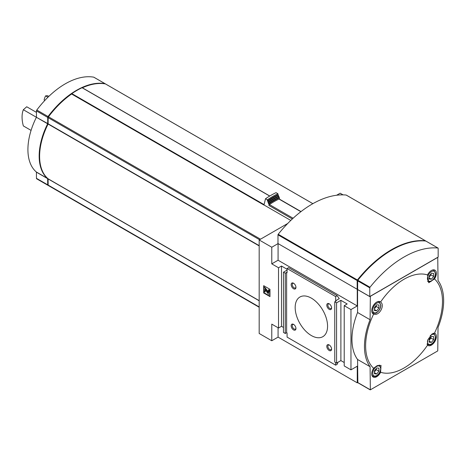 <?xml version="1.0" encoding="UTF-8"?>
<svg xmlns="http://www.w3.org/2000/svg" width="467" height="467" viewBox="0 0 467 467"><rect width="100%" height="100%" fill="white"/><g stroke="black" fill="none" stroke-linecap="round" stroke-linejoin="round"><path stroke-width="0.7" d="M380.582 372.292A54.353 31.377 120 0 0 427.533 345.189L427.737 339.958L431.975 334.01L434.485 333.146A54.353 31.377 120 0 0 434.485 278.927L428.747 282.757L427.533 274.917A54.353 31.377 120 0 0 380.582 302.026C385.427 305.33 378.935 316.608 373.629 314.063A54.353 31.377 120 0 0 365.626 345.796A54.353 31.377 120 0 0 373.629 368.282L377.248 365.603L381.025 365.416L380.582 372.292A6.999 4.04 120 0 1 373.197 377.056A6.999 4.04 120 0 1 373.629 368.282M47.978 97.218L45.614 95.852L47.646 95.706L48.831 96.389M36.461 112.389L26.718 106.762L23.35 109.733L36.408 117.275M31.073 130.392L23.35 125.932A27.997 16.164 60 0 1 23.35 109.733M44.844 100.434L44.12 100.014A27.997 16.164 60 0 1 45.614 95.852M290.783 220.436L263.995 204.966A73.809 42.614 120 0 0 263.913 205.025L71.609 94.001A73.809 42.614 120 0 0 48.486 116.785A1.016 0.59 120 0 0 48.159 117.672L48.101 124.047A52.812 30.489 120 0 0 48.101 178.785L48.159 185.09A1.016 0.59 120 0 0 48.375 185.557A1.016 0.59 120 0 0 48.486 185.597M105.635 84.037A1.016 0.59 120 0 0 105.542 83.955A1.016 0.59 120 0 0 105.425 83.914A73.809 42.614 120 0 0 82.367 87.796M269.739 196.041L82.069 87.726A73.809 42.614 120 0 0 71.848 93.628L71.609 94.001M287.719 223.483L259.179 239.962L259.179 333.479L271.776 340.752L278.075 337.116L357.261 382.835L357.646 382.613M343.052 194.867L340.169 193.204L336.643 195.235M357.85 382.601L357.576 359.485L370.086 366.706L370.354 389.822L437.754 350.91L438.028 327.478A55.993 32.328 -60 0 0 438.028 280.504L437.754 257.393L370.354 296.306L370.086 319.732L357.576 312.511L357.576 289.552L370.086 296.773M269.979 289.318L263.68 285.681L263.68 292.955L269.979 296.592L269.979 289.318M287.077 269.261L281.496 266.044L278.525 267.754L278.525 328.021L281.496 326.31L283.475 327.449M278.525 267.754L271.776 263.861L271.776 247.236L278.075 243.599L278.075 260.224L271.776 263.861M259.179 239.962L271.776 247.236M278.525 328.021L271.776 324.127L271.776 340.752M281.496 266.044L281.496 326.31M357.623 289.108L357.261 289.318L357.261 305.943L350.962 309.58L344.214 305.681L347.185 303.964L340.887 300.328L336.567 302.826L334.769 301.787L336.117 301.005L335.668 300.748L339.264 298.67L337.186 295.71L335.668 296.592L287.077 268.537L287.077 272.693L286.627 272.43L285.273 273.213L283.475 272.173L283.475 332.44L285.273 333.479L286.627 332.697L287.077 332.959L287.077 337.116L335.668 365.171L337.186 364.289L337.968 362.281M283.475 272.173L287.077 270.095M285.273 273.213L285.273 333.479M286.627 272.43L286.627 332.697M293.556 288.758A3.392 1.956 -120 0 0 295.95 287.374A3.392 1.956 -120 0 0 293.556 283.224A3.392 1.956 -120 0 0 291.157 284.607A3.392 1.956 -120 0 0 293.556 288.758M329.188 309.335A3.392 1.956 -120 0 0 331.588 307.951A3.392 1.956 -120 0 0 329.188 303.795A3.392 1.956 -120 0 0 326.789 305.179A3.392 1.956 -120 0 0 329.188 309.335M293.556 329.906A3.392 1.956 -120 0 0 295.95 328.523A3.392 1.956 -120 0 0 293.556 324.372A3.392 1.956 -120 0 0 291.157 325.756A3.392 1.956 -120 0 0 293.556 329.906M329.188 350.483A3.392 1.956 -120 0 0 331.588 349.094A3.392 1.956 -120 0 0 329.188 344.944A3.392 1.956 -120 0 0 326.789 346.327A3.392 1.956 -120 0 0 329.188 350.483M311.372 335.557A22.906 13.228 -120 0 0 322.825 336.689A22.906 13.228 -120 0 0 322.825 310.24A22.906 13.228 -120 0 0 299.919 297.012A22.906 13.228 -120 0 0 296.405 315.371A22.906 13.228 -120 0 0 311.372 335.557M335.668 296.592L335.668 300.748M335.668 362.573L335.668 365.171M334.769 301.787L334.769 362.053L336.567 363.092L340.887 360.594L344.214 362.52M336.567 302.826L336.567 363.092M340.887 300.328L340.887 360.594M344.214 305.681L344.214 365.947L350.962 369.846L357.261 366.21L357.261 382.835M350.962 309.58L350.962 369.846M357.261 289.318L278.075 243.599M278.075 327.764L278.075 337.116M357.261 305.943L278.075 260.224M337.186 295.71L288.594 267.655L287.077 268.537M264.036 291.601L263.68 292.955M264.036 285.886L264.036 287.293M269.751 292.301A1.909 1.103 -120 0 0 268.402 289.966L268.221 290.9A0.893 0.514 -120 0 1 268.852 291.992L268.852 292.5A0.636 0.368 -120 0 1 268.146 292.517L264.801 287.888L263.902 287.368L263.902 291.525L264.801 292.044L264.83 289.295L267.912 293.463A1.652 0.957 -120 0 0 269.412 294.175A1.652 0.957 -120 0 0 269.751 293.422L269.979 292.173M269.979 291.338A1.909 1.103 -120 0 0 268.764 289.756L268.402 289.966M269.57 294.041A1.652 0.957 -120 0 0 269.768 293.971A1.652 0.957 -120 0 0 269.979 293.766M265.163 289.657L265.163 291.834L264.801 292.044M268.846 292.593A0.636 0.368 -120 0 1 268.502 292.313L265.163 287.678L263.902 287.368M265.163 287.678L264.801 287.888M264.036 292.745L269.979 296.177M357.576 359.485A55.993 32.328 -60 0 1 357.576 312.511M370.086 366.706A55.993 32.328 -60 0 1 370.086 319.732M427.533 345.189A6.999 4.04 120 0 0 427.918 345.463A6.999 4.04 120 0 0 434.917 341.424A6.999 4.04 120 0 0 434.917 333.339A6.999 4.04 120 0 0 434.485 333.146M380.582 302.026A6.999 4.04 120 0 0 380.196 301.746A6.999 4.04 120 0 0 376.694 302.096A6.999 4.04 120 0 0 372.123 308.261A6.999 4.04 120 0 0 373.197 313.871A6.999 4.04 120 0 0 373.629 314.063M434.485 278.927A6.999 4.04 120 0 0 434.917 270.154A6.999 4.04 120 0 0 431.415 270.498A6.999 4.04 120 0 0 427.533 274.917M329.474 345.131A2.633 1.518 -120 0 0 328.412 345.125A2.633 1.518 -120 0 0 328.009 347.232A2.633 1.518 -120 0 0 329.725 349.549A2.633 1.518 -120 0 0 331.039 349.678A2.633 1.518 -120 0 0 331.57 348.756M293.842 324.553A2.633 1.518 -120 0 0 292.774 324.547A2.633 1.518 -120 0 0 292.371 326.655A2.633 1.518 -120 0 0 294.093 328.978A2.633 1.518 -120 0 0 295.407 329.107A2.633 1.518 -120 0 0 295.932 328.184M329.474 303.982A2.633 1.518 -120 0 0 328.412 303.976A2.633 1.518 -120 0 0 328.009 306.083A2.633 1.518 -120 0 0 329.725 308.401A2.633 1.518 -120 0 0 331.039 308.529A2.633 1.518 -120 0 0 331.57 307.607M293.842 283.405A2.633 1.518 -120 0 0 292.774 283.405A2.633 1.518 -120 0 0 292.371 285.512A2.633 1.518 -120 0 0 294.093 287.83A2.633 1.518 -120 0 0 295.407 287.958A2.633 1.518 -120 0 0 295.932 287.036M301.022 211.574L279.313 199.041A0.765 0.444 120 0 0 278.98 199.053A76.74 44.307 120 0 0 269.436 204.564A0.765 0.444 120 0 0 268.939 205.468L292.324 218.97M279.47 199.135L279.47 197.769A81.83 47.243 120 0 0 268.939 203.845L268.939 205.468M279.47 197.769L278.951 197.465A81.83 47.243 120 0 0 268.42 203.542L268.939 203.845M278.951 197.465L278.951 196.42A83.103 47.978 120 0 0 268.42 202.503L268.42 203.542M278.951 196.42L278.425 196.122A83.103 47.978 120 0 0 267.9 202.199L268.42 202.503M278.425 196.122L278.425 195.078A84.375 48.714 120 0 0 267.9 201.154L267.9 202.199M278.425 195.078L277.906 194.774A84.375 48.714 120 0 0 267.375 200.857L267.9 201.154M277.906 194.774L277.906 193.735A85.648 49.449 120 0 0 267.375 199.812L267.375 200.857M277.906 193.735L276.038 192.655A85.648 49.449 120 0 0 265.513 198.732L267.375 199.812M263.995 204.966L265.513 198.732M48.159 123.749L48.101 123.714A52.176 30.122 120 0 0 39.613 156.054M71.626 93.943A73.173 42.246 120 0 0 48.282 116.82L48.159 117.672L259.576 239.729M105.25 83.885A1.016 0.59 120 0 0 105.093 83.698A1.016 0.59 120 0 0 104.976 83.657A73.809 42.614 120 0 0 48.037 116.528A1.016 0.59 120 0 0 47.71 117.415L47.71 123.551L36.403 117.293A52.812 30.489 120 0 0 36.403 172.037L36.461 178.336A1.016 0.59 120 0 0 36.677 178.803A1.016 0.59 120 0 0 36.794 178.843M48.212 185.37A73.809 42.614 120 0 1 48.037 185.341A1.016 0.59 120 0 1 47.92 185.3A1.016 0.59 120 0 1 47.71 184.833L47.652 178.528A52.812 30.489 120 0 1 47.652 123.784L47.71 123.551M93.937 77.283A1.016 0.59 120 0 0 93.844 77.201A1.016 0.59 120 0 0 93.727 77.16A73.809 42.614 120 0 0 36.794 110.031A1.016 0.59 120 0 0 36.461 110.918L36.461 117.059M378.941 371.195L378.941 368.194L376.694 367.996L374.446 370.792L374.446 373.793L376.694 373.997L378.941 371.195L376.244 369.636L376.244 368.556M433.668 276.417L433.668 273.417L431.415 273.213L429.167 276.015L429.167 279.015L431.415 279.213L433.668 276.417L430.965 274.859L430.965 273.773M378.941 308.01L378.941 305.009L376.694 304.811L374.446 307.607L374.446 310.608L376.694 310.806L378.941 308.01L376.244 306.451L376.244 305.365M433.668 339.602L433.668 336.602L431.415 336.403L429.167 339.2L429.167 342.2L431.415 342.404L433.668 339.602L430.965 338.044L430.965 336.964M374.446 372.695L376.694 373.997M374.446 371.878L376.244 369.636M429.167 341.103L431.415 342.404M429.167 340.285L430.965 338.044M429.167 277.918L431.415 279.213M429.167 277.1L430.965 274.859M374.446 309.51L376.694 310.806M374.446 308.693L376.244 306.451M425.565 241.077A0.636 0.368 120 0 0 425.338 240.756A95.443 55.106 120 0 0 357.395 279.984A0.636 0.368 120 0 0 357.173 280.562L357.173 289.266L277.988 243.546L277.988 234.843A0.636 0.368 120 0 1 278.209 234.265A95.443 55.106 120 0 1 346.152 195.043A0.636 0.368 120 0 1 346.316 195.136M357.173 289.266L357.623 289.003M369.771 296.539L438.163 257.054L438.163 248.351A0.636 0.368 120 0 0 437.935 248.03A95.443 55.106 120 0 0 369.992 287.258A0.636 0.368 120 0 0 369.771 287.835L369.771 296.539L357.623 289.522L357.675 280.55M425.951 241.112A0.636 0.368 120 0 0 425.787 241.019A95.443 55.106 120 0 0 357.845 280.247A0.636 0.368 120 0 0 357.623 280.825L369.771 287.835M391.591 250.172A95.443 55.106 120 0 0 357.85 279.943A0.636 0.368 120 0 0 357.623 280.521M260.504 239.192L48.486 116.785M312.855 203.676L105.425 83.914M357.576 382.444L370.086 389.665M268.502 292.313L268.146 292.517M259.179 245.642L48.159 123.813M259.179 245.911L48.101 124.047M259.179 300.655L48.101 178.785M259.179 300.777L48.159 178.949M259.179 306.918L48.159 185.09M278.98 199.053L300.871 211.691M269.436 204.564L293.118 218.241M104.976 83.657L93.727 77.16M47.71 184.833L36.461 178.336M47.71 178.692L36.461 172.195M47.652 178.528L36.403 172.037M47.652 123.784L36.403 117.293M47.71 117.415L36.461 110.918M48.037 116.528L36.794 110.031M269.704 196.058L82.069 87.726M263.995 204.564L71.848 93.628M376.694 366.426A5.598 3.234 120 0 0 373.267 375.264A5.598 3.234 120 0 0 380.126 371.3A5.598 3.234 120 0 0 376.694 366.426M371.767 374.371A6.363 3.672 120 0 0 372.975 376.192C374.989 376.671 376.221 376.554 376.659 375.842C379.169 374.079 380.576 371.662 380.874 368.597L379.338 365.171A6.363 3.672 120 0 0 379.157 365.083M431.415 271.642A5.598 3.234 120 0 0 427.988 280.48A5.598 3.234 120 0 0 434.847 276.522A5.598 3.234 120 0 0 431.415 271.642M427.696 281.414L427.533 281.321A6.363 3.672 120 0 0 427.696 281.414C429.71 281.887 430.942 281.77 431.38 281.064C433.89 279.295 435.297 276.884 435.594 273.82L434.059 270.393A6.363 3.672 120 0 0 431.876 270.259M376.694 303.235A5.598 3.234 120 0 0 373.267 312.073A5.598 3.234 120 0 0 380.126 308.115A5.598 3.234 120 0 0 376.694 303.235M371.767 311.18A6.363 3.672 120 0 0 372.975 313.007C374.989 313.48 376.221 313.363 376.659 312.656C379.169 310.894 380.576 308.477 380.874 305.412L379.338 301.986A6.363 3.672 120 0 0 377.155 301.857M427.644 340.204A5.598 3.234 120 0 0 430.615 344.342A5.598 3.234 120 0 0 435.355 337.594A5.598 3.234 120 0 0 431.415 334.827A5.598 3.234 120 0 0 430.218 335.738M427.013 343.986A6.363 3.672 120 0 0 427.696 344.599C429.71 345.078 430.942 344.961 431.38 344.249C433.89 342.486 435.297 340.069 435.594 337.005L434.059 333.578A6.363 3.672 120 0 0 433.189 333.298M425.338 240.756L346.152 195.043M357.395 279.984L278.209 234.265M357.173 280.562L277.988 234.843M437.935 248.03L425.787 241.019M369.992 287.258L357.845 280.247M269.768 293.971L269.412 294.175M357.658 382.619L370.168 389.84M312.878 203.665L105.542 83.955M259.179 307.263L48.375 185.557M105.093 83.698L93.844 77.201M47.92 185.3L36.677 178.803M269.792 196.006L82.233 87.72M372.059 375.666L372.975 376.192M433.142 269.862L434.059 270.393M372.059 312.476L372.975 313.007M378.422 301.454L379.338 301.986M427.06 344.237L427.696 344.599M433.423 333.216L434.059 333.578M425.431 240.785L346.245 195.072M438.028 248.059L425.881 241.048"/></g></svg>
